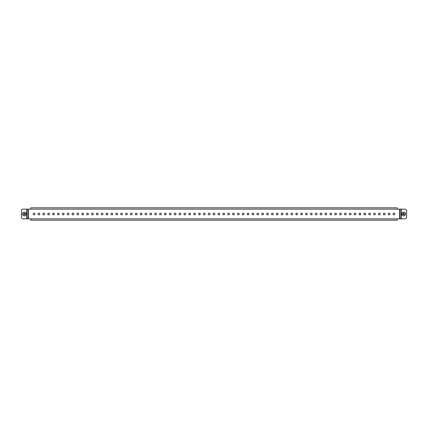 <?xml version="1.0" encoding="UTF-8"?>
<svg xmlns="http://www.w3.org/2000/svg" width="428" height="428" viewBox="0 0 428 428"><rect width="100%" height="100%" fill="white"/><g stroke="black" fill="none" stroke-linecap="round" stroke-linejoin="round"><path stroke-width="0.64" d="M33.17 214A0.877 0.877 0 0 0 34.047 214.877A0.877 0.877 0 0 0 34.919 214A0.877 0.877 0 0 0 34.047 213.123A0.877 0.877 0 0 0 33.17 214M38.033 214A0.877 0.877 0 0 0 38.911 214.877A0.877 0.877 0 0 0 39.783 214A0.877 0.877 0 0 0 38.911 213.123A0.877 0.877 0 0 0 38.033 214M42.896 214A0.877 0.877 0 0 0 43.774 214.877A0.877 0.877 0 0 0 44.646 214A0.877 0.877 0 0 0 43.774 213.123A0.877 0.877 0 0 0 42.896 214M47.759 214A0.877 0.877 0 0 0 48.637 214.877A0.877 0.877 0 0 0 49.514 214A0.877 0.877 0 0 0 48.637 213.123A0.877 0.877 0 0 0 47.759 214M52.623 214A0.877 0.877 0 0 0 53.5 214.877A0.877 0.877 0 0 0 54.377 214A0.877 0.877 0 0 0 53.5 213.123A0.877 0.877 0 0 0 52.623 214M57.486 214A0.877 0.877 0 0 0 58.363 214.877A0.877 0.877 0 0 0 59.241 214A0.877 0.877 0 0 0 58.363 213.123A0.877 0.877 0 0 0 57.486 214M62.354 214A0.877 0.877 0 0 0 63.226 214.877A0.877 0.877 0 0 0 64.104 214A0.877 0.877 0 0 0 63.226 213.123A0.877 0.877 0 0 0 62.354 214M67.217 214A0.877 0.877 0 0 0 68.089 214.877A0.877 0.877 0 0 0 68.967 214A0.877 0.877 0 0 0 68.089 213.123A0.877 0.877 0 0 0 67.217 214M72.081 214A0.877 0.877 0 0 0 72.953 214.877A0.877 0.877 0 0 0 73.83 214A0.877 0.877 0 0 0 72.953 213.123A0.877 0.877 0 0 0 72.081 214M76.944 214A0.877 0.877 0 0 0 77.816 214.877A0.877 0.877 0 0 0 78.693 214A0.877 0.877 0 0 0 77.816 213.123A0.877 0.877 0 0 0 76.944 214M81.807 214A0.877 0.877 0 0 0 82.684 214.877A0.877 0.877 0 0 0 83.556 214A0.877 0.877 0 0 0 82.684 213.123A0.877 0.877 0 0 0 81.807 214M86.67 214A0.877 0.877 0 0 0 87.547 214.877A0.877 0.877 0 0 0 88.419 214A0.877 0.877 0 0 0 87.547 213.123A0.877 0.877 0 0 0 86.67 214M91.533 214A0.877 0.877 0 0 0 92.411 214.877A0.877 0.877 0 0 0 93.283 214A0.877 0.877 0 0 0 92.411 213.123A0.877 0.877 0 0 0 91.533 214M96.396 214A0.877 0.877 0 0 0 97.274 214.877A0.877 0.877 0 0 0 98.146 214A0.877 0.877 0 0 0 97.274 213.123A0.877 0.877 0 0 0 96.396 214M101.259 214A0.877 0.877 0 0 0 102.137 214.877A0.877 0.877 0 0 0 103.014 214A0.877 0.877 0 0 0 102.137 213.123A0.877 0.877 0 0 0 101.259 214M106.123 214A0.877 0.877 0 0 0 107 214.877A0.877 0.877 0 0 0 107.877 214A0.877 0.877 0 0 0 107 213.123A0.877 0.877 0 0 0 106.123 214M110.986 214A0.877 0.877 0 0 0 111.863 214.877A0.877 0.877 0 0 0 112.741 214A0.877 0.877 0 0 0 111.863 213.123A0.877 0.877 0 0 0 110.986 214M115.854 214A0.877 0.877 0 0 0 116.726 214.877A0.877 0.877 0 0 0 117.604 214A0.877 0.877 0 0 0 116.726 213.123A0.877 0.877 0 0 0 115.854 214M120.717 214A0.877 0.877 0 0 0 121.589 214.877A0.877 0.877 0 0 0 122.467 214A0.877 0.877 0 0 0 121.589 213.123A0.877 0.877 0 0 0 120.717 214M125.581 214A0.877 0.877 0 0 0 126.453 214.877A0.877 0.877 0 0 0 127.33 214A0.877 0.877 0 0 0 126.453 213.123A0.877 0.877 0 0 0 125.581 214M130.444 214A0.877 0.877 0 0 0 131.316 214.877A0.877 0.877 0 0 0 132.193 214A0.877 0.877 0 0 0 131.316 213.123A0.877 0.877 0 0 0 130.444 214M135.307 214A0.877 0.877 0 0 0 136.184 214.877A0.877 0.877 0 0 0 137.056 214A0.877 0.877 0 0 0 136.184 213.123A0.877 0.877 0 0 0 135.307 214M140.17 214A0.877 0.877 0 0 0 141.047 214.877A0.877 0.877 0 0 0 141.919 214A0.877 0.877 0 0 0 141.047 213.123A0.877 0.877 0 0 0 140.17 214M145.033 214A0.877 0.877 0 0 0 145.911 214.877A0.877 0.877 0 0 0 146.783 214A0.877 0.877 0 0 0 145.911 213.123A0.877 0.877 0 0 0 145.033 214M149.896 214A0.877 0.877 0 0 0 150.774 214.877A0.877 0.877 0 0 0 151.646 214A0.877 0.877 0 0 0 150.774 213.123A0.877 0.877 0 0 0 149.896 214M154.759 214A0.877 0.877 0 0 0 155.637 214.877A0.877 0.877 0 0 0 156.514 214A0.877 0.877 0 0 0 155.637 213.123A0.877 0.877 0 0 0 154.759 214M159.623 214A0.877 0.877 0 0 0 160.5 214.877A0.877 0.877 0 0 0 161.377 214A0.877 0.877 0 0 0 160.5 213.123A0.877 0.877 0 0 0 159.623 214M164.486 214A0.877 0.877 0 0 0 165.363 214.877A0.877 0.877 0 0 0 166.241 214A0.877 0.877 0 0 0 165.363 213.123A0.877 0.877 0 0 0 164.486 214M169.354 214A0.877 0.877 0 0 0 170.226 214.877A0.877 0.877 0 0 0 171.104 214A0.877 0.877 0 0 0 170.226 213.123A0.877 0.877 0 0 0 169.354 214M174.217 214A0.877 0.877 0 0 0 175.089 214.877A0.877 0.877 0 0 0 175.967 214A0.877 0.877 0 0 0 175.089 213.123A0.877 0.877 0 0 0 174.217 214M179.081 214A0.877 0.877 0 0 0 179.953 214.877A0.877 0.877 0 0 0 180.83 214A0.877 0.877 0 0 0 179.953 213.123A0.877 0.877 0 0 0 179.081 214M183.944 214A0.877 0.877 0 0 0 184.816 214.877A0.877 0.877 0 0 0 185.693 214A0.877 0.877 0 0 0 184.816 213.123A0.877 0.877 0 0 0 183.944 214M188.807 214A0.877 0.877 0 0 0 189.684 214.877A0.877 0.877 0 0 0 190.556 214A0.877 0.877 0 0 0 189.684 213.123A0.877 0.877 0 0 0 188.807 214M193.67 214A0.877 0.877 0 0 0 194.547 214.877A0.877 0.877 0 0 0 195.419 214A0.877 0.877 0 0 0 194.547 213.123A0.877 0.877 0 0 0 193.67 214M198.533 214A0.877 0.877 0 0 0 199.411 214.877A0.877 0.877 0 0 0 200.283 214A0.877 0.877 0 0 0 199.411 213.123A0.877 0.877 0 0 0 198.533 214M203.396 214A0.877 0.877 0 0 0 204.274 214.877A0.877 0.877 0 0 0 205.146 214A0.877 0.877 0 0 0 204.274 213.123A0.877 0.877 0 0 0 203.396 214M208.259 214A0.877 0.877 0 0 0 209.137 214.877A0.877 0.877 0 0 0 210.014 214A0.877 0.877 0 0 0 209.137 213.123A0.877 0.877 0 0 0 208.259 214M213.123 214A0.877 0.877 0 0 0 214 214.877A0.877 0.877 0 0 0 214.877 214A0.877 0.877 0 0 0 214 213.123A0.877 0.877 0 0 0 213.123 214M217.986 214A0.877 0.877 0 0 0 218.863 214.877A0.877 0.877 0 0 0 219.741 214A0.877 0.877 0 0 0 218.863 213.123A0.877 0.877 0 0 0 217.986 214M222.854 214A0.877 0.877 0 0 0 223.726 214.877A0.877 0.877 0 0 0 224.604 214A0.877 0.877 0 0 0 223.726 213.123A0.877 0.877 0 0 0 222.854 214M227.717 214A0.877 0.877 0 0 0 228.589 214.877A0.877 0.877 0 0 0 229.467 214A0.877 0.877 0 0 0 228.589 213.123A0.877 0.877 0 0 0 227.717 214M232.581 214A0.877 0.877 0 0 0 233.453 214.877A0.877 0.877 0 0 0 234.33 214A0.877 0.877 0 0 0 233.453 213.123A0.877 0.877 0 0 0 232.581 214M237.444 214A0.877 0.877 0 0 0 238.316 214.877A0.877 0.877 0 0 0 239.193 214A0.877 0.877 0 0 0 238.316 213.123A0.877 0.877 0 0 0 237.444 214M242.307 214A0.877 0.877 0 0 0 243.184 214.877A0.877 0.877 0 0 0 244.056 214A0.877 0.877 0 0 0 243.184 213.123A0.877 0.877 0 0 0 242.307 214M247.17 214A0.877 0.877 0 0 0 248.047 214.877A0.877 0.877 0 0 0 248.919 214A0.877 0.877 0 0 0 248.047 213.123A0.877 0.877 0 0 0 247.17 214M252.033 214A0.877 0.877 0 0 0 252.911 214.877A0.877 0.877 0 0 0 253.783 214A0.877 0.877 0 0 0 252.911 213.123A0.877 0.877 0 0 0 252.033 214M256.896 214A0.877 0.877 0 0 0 257.774 214.877A0.877 0.877 0 0 0 258.646 214A0.877 0.877 0 0 0 257.774 213.123A0.877 0.877 0 0 0 256.896 214M261.759 214A0.877 0.877 0 0 0 262.637 214.877A0.877 0.877 0 0 0 263.514 214A0.877 0.877 0 0 0 262.637 213.123A0.877 0.877 0 0 0 261.759 214M266.623 214A0.877 0.877 0 0 0 267.5 214.877A0.877 0.877 0 0 0 268.377 214A0.877 0.877 0 0 0 267.5 213.123A0.877 0.877 0 0 0 266.623 214M271.486 214A0.877 0.877 0 0 0 272.363 214.877A0.877 0.877 0 0 0 273.241 214A0.877 0.877 0 0 0 272.363 213.123A0.877 0.877 0 0 0 271.486 214M276.354 214A0.877 0.877 0 0 0 277.226 214.877A0.877 0.877 0 0 0 278.104 214A0.877 0.877 0 0 0 277.226 213.123A0.877 0.877 0 0 0 276.354 214M281.217 214A0.877 0.877 0 0 0 282.089 214.877A0.877 0.877 0 0 0 282.967 214A0.877 0.877 0 0 0 282.089 213.123A0.877 0.877 0 0 0 281.217 214M286.081 214A0.877 0.877 0 0 0 286.953 214.877A0.877 0.877 0 0 0 287.83 214A0.877 0.877 0 0 0 286.953 213.123A0.877 0.877 0 0 0 286.081 214M290.944 214A0.877 0.877 0 0 0 291.816 214.877A0.877 0.877 0 0 0 292.693 214A0.877 0.877 0 0 0 291.816 213.123A0.877 0.877 0 0 0 290.944 214M295.807 214A0.877 0.877 0 0 0 296.684 214.877A0.877 0.877 0 0 0 297.556 214A0.877 0.877 0 0 0 296.684 213.123A0.877 0.877 0 0 0 295.807 214M300.67 214A0.877 0.877 0 0 0 301.547 214.877A0.877 0.877 0 0 0 302.419 214A0.877 0.877 0 0 0 301.547 213.123A0.877 0.877 0 0 0 300.67 214M305.533 214A0.877 0.877 0 0 0 306.411 214.877A0.877 0.877 0 0 0 307.283 214A0.877 0.877 0 0 0 306.411 213.123A0.877 0.877 0 0 0 305.533 214M310.396 214A0.877 0.877 0 0 0 311.274 214.877A0.877 0.877 0 0 0 312.146 214A0.877 0.877 0 0 0 311.274 213.123A0.877 0.877 0 0 0 310.396 214M315.259 214A0.877 0.877 0 0 0 316.137 214.877A0.877 0.877 0 0 0 317.014 214A0.877 0.877 0 0 0 316.137 213.123A0.877 0.877 0 0 0 315.259 214M320.123 214A0.877 0.877 0 0 0 321 214.877A0.877 0.877 0 0 0 321.877 214A0.877 0.877 0 0 0 321 213.123A0.877 0.877 0 0 0 320.123 214M324.986 214A0.877 0.877 0 0 0 325.863 214.877A0.877 0.877 0 0 0 326.741 214A0.877 0.877 0 0 0 325.863 213.123A0.877 0.877 0 0 0 324.986 214M329.854 214A0.877 0.877 0 0 0 330.726 214.877A0.877 0.877 0 0 0 331.604 214A0.877 0.877 0 0 0 330.726 213.123A0.877 0.877 0 0 0 329.854 214M334.717 214A0.877 0.877 0 0 0 335.589 214.877A0.877 0.877 0 0 0 336.467 214A0.877 0.877 0 0 0 335.589 213.123A0.877 0.877 0 0 0 334.717 214M339.581 214A0.877 0.877 0 0 0 340.453 214.877A0.877 0.877 0 0 0 341.33 214A0.877 0.877 0 0 0 340.453 213.123A0.877 0.877 0 0 0 339.581 214M344.444 214A0.877 0.877 0 0 0 345.316 214.877A0.877 0.877 0 0 0 346.193 214A0.877 0.877 0 0 0 345.316 213.123A0.877 0.877 0 0 0 344.444 214M349.307 214A0.877 0.877 0 0 0 350.184 214.877A0.877 0.877 0 0 0 351.056 214A0.877 0.877 0 0 0 350.184 213.123A0.877 0.877 0 0 0 349.307 214M354.17 214A0.877 0.877 0 0 0 355.047 214.877A0.877 0.877 0 0 0 355.919 214A0.877 0.877 0 0 0 355.047 213.123A0.877 0.877 0 0 0 354.17 214M359.033 214A0.877 0.877 0 0 0 359.911 214.877A0.877 0.877 0 0 0 360.783 214A0.877 0.877 0 0 0 359.911 213.123A0.877 0.877 0 0 0 359.033 214M363.896 214A0.877 0.877 0 0 0 364.774 214.877A0.877 0.877 0 0 0 365.646 214A0.877 0.877 0 0 0 364.774 213.123A0.877 0.877 0 0 0 363.896 214M368.759 214A0.877 0.877 0 0 0 369.637 214.877A0.877 0.877 0 0 0 370.514 214A0.877 0.877 0 0 0 369.637 213.123A0.877 0.877 0 0 0 368.759 214M373.623 214A0.877 0.877 0 0 0 374.5 214.877A0.877 0.877 0 0 0 375.377 214A0.877 0.877 0 0 0 374.5 213.123A0.877 0.877 0 0 0 373.623 214M378.486 214A0.877 0.877 0 0 0 379.363 214.877A0.877 0.877 0 0 0 380.241 214A0.877 0.877 0 0 0 379.363 213.123A0.877 0.877 0 0 0 378.486 214M383.354 214A0.877 0.877 0 0 0 384.226 214.877A0.877 0.877 0 0 0 385.104 214A0.877 0.877 0 0 0 384.226 213.123A0.877 0.877 0 0 0 383.354 214M388.217 214A0.877 0.877 0 0 0 389.089 214.877A0.877 0.877 0 0 0 389.967 214A0.877 0.877 0 0 0 389.089 213.123A0.877 0.877 0 0 0 388.217 214M393.081 214A0.877 0.877 0 0 0 393.953 214.877A0.877 0.877 0 0 0 394.83 214A0.877 0.877 0 0 0 393.953 213.123A0.877 0.877 0 0 0 393.081 214M30.736 209.137L30.736 207.815L397.264 207.815L397.264 209.137L22.566 209.137L21.4 210.303L21.4 217.697L22.566 218.863L397.264 218.863L397.264 220.185L30.736 220.185L30.736 218.863M397.264 218.863L405.434 218.863L406.6 217.697L406.6 210.303L405.434 209.137L397.264 209.137M404.556 214A0.877 0.877 0 0 0 404.556 213.968L404.439 213.856A0.294 0.294 0 0 1 404.187 213.417L404.15 213.262A0.877 0.877 0 0 0 404.091 213.224L403.936 213.272A0.294 0.294 0 0 1 403.427 213.272L403.272 213.224A0.877 0.877 0 0 0 403.213 213.262L403.176 213.417A0.294 0.294 0 0 1 402.925 213.856L402.807 213.968A0.877 0.877 0 0 0 402.807 214.032L402.925 214.144A0.294 0.294 0 0 1 403.176 214.583L403.213 214.738A0.877 0.877 0 0 0 403.272 214.776L403.427 214.728A0.294 0.294 0 0 1 403.936 214.728L404.091 214.776A0.877 0.877 0 0 0 404.15 214.738L404.187 214.583A0.294 0.294 0 0 1 404.439 214.144L404.556 214.032A0.877 0.877 0 0 0 404.556 214M405.557 214A1.878 1.878 0 0 0 403.684 212.122A1.878 1.878 0 0 0 401.806 214A1.878 1.878 0 0 0 403.684 215.878A1.878 1.878 0 0 0 405.557 214M25.193 214A0.877 0.877 0 0 0 25.193 213.968L25.075 213.856A0.294 0.294 0 0 1 24.824 213.417L24.787 213.262A0.877 0.877 0 0 0 24.728 213.224L24.573 213.272A0.294 0.294 0 0 1 24.064 213.272L23.909 213.224A0.877 0.877 0 0 0 23.85 213.262L23.813 213.417A0.294 0.294 0 0 1 23.561 213.856L23.444 213.968A0.877 0.877 0 0 0 23.444 214.032L23.561 214.144A0.294 0.294 0 0 1 23.813 214.583L23.85 214.738A0.877 0.877 0 0 0 23.909 214.776L24.064 214.728A0.294 0.294 0 0 1 24.573 214.728L24.728 214.776A0.877 0.877 0 0 0 24.787 214.738L24.824 214.583A0.294 0.294 0 0 1 25.075 214.144L25.193 214.032A0.877 0.877 0 0 0 25.193 214M26.194 214A1.878 1.878 0 0 0 24.316 212.122A1.878 1.878 0 0 0 22.443 214A1.878 1.878 0 0 0 24.316 215.878A1.878 1.878 0 0 0 26.194 214M400.892 218.863L400.892 209.137M399.693 218.863L399.693 209.137M28.483 218.863L28.483 209.137M399.517 218.863L399.517 209.137M401.255 218.863L401.255 209.137M28.307 218.863L28.307 209.137M27.108 218.863L27.108 209.137M26.745 218.863L26.745 209.137"/></g></svg>
